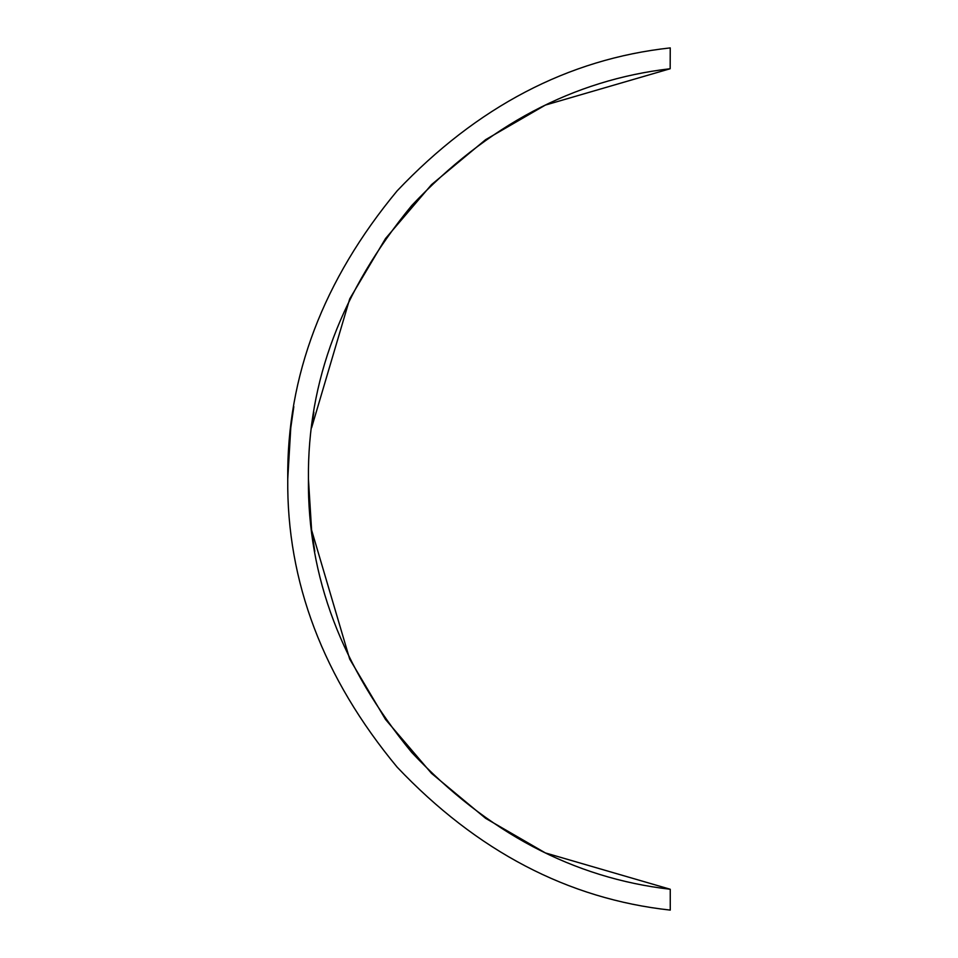 <?xml version="1.0" encoding="UTF-8"?>
<svg xmlns="http://www.w3.org/2000/svg" width="958" height="958" viewBox="0 0 958 958"><rect width="100%" height="100%" fill="white"/><g stroke="black" fill="none" stroke-linecap="round" stroke-linejoin="round"><path stroke-width="1.44" d="M312.152 534.42L314.811 551.365L311.601 530.181L308.428 478.928M313.853 412.239L312.152 423.58M293.819 406.635L290.777 427.831L287.747 479M670.169 68.736L670.241 47.9C568.07 59.061 477.048 106.709 397.163 190.834C323.133 280.179 286.67 376.231 287.747 479C286.67 581.781 323.133 677.833 397.163 767.166C477.048 851.303 568.082 898.939 670.253 910.1L670.253 889.264C573.399 878.091 487.251 832.514 411.82 752.533C341.886 667.69 307.422 576.524 308.428 479.036C307.398 381.547 341.85 290.382 411.76 205.527C487.191 125.534 573.327 79.933 670.169 68.736L545.365 105.081L485.658 139.64L431.519 184.631L385.547 238.506L349.718 298.872L311.613 427.699M311.578 530.014L349.682 659.056L385.523 719.458L431.495 773.345L485.658 818.36L545.389 852.931L670.253 889.264"/></g></svg>
